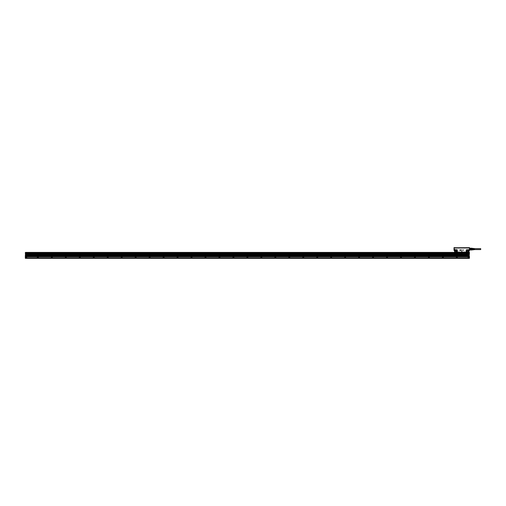 <?xml version="1.0" encoding="UTF-8"?>
<svg xmlns="http://www.w3.org/2000/svg" width="506" height="506" viewBox="0 0 506 506"><rect width="100%" height="100%" fill="white"/><g stroke="black" fill="none" stroke-linecap="round" stroke-linejoin="round"><path stroke-width="0.76" d="M454.021 249.116L454.027 247.624L454.483 247.624L454.021 247.662L454.021 250.04M454.483 247.624L454.635 248.022L468.923 247.972L468.98 247.624M454.458 250.166L454.47 249.116L454.856 249.932L454.875 251.773L455.28 252.089L454.711 252.228M471.061 249.711L472.009 249.977L469.663 249.996L471.061 249.996L471.061 248.269L469.524 248.237L469.473 247.668L469.473 249.116L468.695 249.932L468.967 250.628L469.498 250.128M461.757 251.956L461.567 251.495L461.757 251.956M461.997 251.514L461.788 251.956L461.997 251.514M462.882 250.261L462.984 249.945L462.882 250.261M463.262 249.945L463.243 250.306L463.262 249.945M461.592 250.015L461.814 250.331L461.592 250.015M461.048 249.945L460.789 250.388L460.599 249.945L460.789 250.388L461.048 249.945M460.568 249.939L460.485 250.381L460.239 249.939L460.568 249.939M460.473 250.002L460.473 250.362L460.466 250.002M460.201 249.939L459.846 249.939L460.182 250.388L460.201 249.939M460.182 250.388L459.853 250.325L460.182 250.388M468.967 250.628L468.961 252.083L469.106 250.489M454.078 250.489L454.078 249.116L454.47 249.116L454.584 250.628L454.021 250.432M456.76 252.235L457.133 252.07A0.506 0.506 0 0 0 457.323 251.672L457.234 251.672A0.424 0.424 0 0 1 457.076 252.001L454.742 252.216L454.799 250.154L454.875 251.773M454.926 249.977L454.856 249.932A0.506 0.506 0 0 1 455.28 249.705L456.817 249.705L455.28 249.787A0.424 0.424 0 0 0 454.926 249.977L454.856 250.16M457.234 251.672L457.234 250.204A0.424 0.424 0 0 0 456.817 249.787M457.936 252.317L466.766 252.235M466.734 249.787L468.271 249.705A0.506 0.506 0 0 1 468.695 249.932L468.626 249.977A0.424 0.424 0 0 0 468.271 249.787L466.734 249.787A0.424 0.424 0 0 0 466.311 250.204L466.311 251.672A0.424 0.424 0 0 0 466.469 252.001L466.779 252.228M469.511 247.624L469.524 250.432M469.416 247.624L469.062 247.624M465.609 252.317L468.67 252.209L468.676 250.116L468.752 251.672M457.348 252.235L456.785 252.235M454.584 250.628L454.59 252.083M454.862 251.672L454.881 251.982A0.506 0.506 0 0 0 454.97 252.07L455.02 252.007M457.076 252.001L455.28 252.089M456.159 250.47C454.976 250.445 454.717 250.919 455.381 251.899C456.26 252.077 456.633 251.722 456.507 250.837L456.159 250.47A0.81 0.81 0 0 0 455.058 250.799A0.81 0.81 0 0 0 456.323 251.773A0.81 0.81 0 0 0 455.666 250.394A0.797 0.797 0 0 0 455.387 251.887A0.797 0.797 0 0 0 456.551 251.33A0.797 0.797 0 0 0 456.153 250.483M456.975 252.064L455.128 252.064M466.576 252.064L468.676 251.773M468.17 250.47C466.987 250.445 466.728 250.919 467.392 251.899A0.797 0.797 0 0 0 468.493 251.545A0.797 0.797 0 0 0 468.164 250.483C468.834 251.45 468.575 251.925 467.392 251.899A0.81 0.81 0 0 1 467.07 250.799A0.81 0.81 0 0 1 468.17 250.476A0.81 0.81 0 0 1 468.486 251.571A0.81 0.81 0 0 1 467.392 251.893A0.797 0.797 0 0 1 467.07 250.824A0.797 0.797 0 0 1 468.164 250.483M468.961 252.083L468.581 252.07A0.506 0.506 0 0 0 468.67 251.982L468.6 251.931M457.974 252.374L465.577 252.374M457.987 252.33L460.106 252.374M460.125 252.228L465.571 252.228M468.531 252.007L466.734 252.089M468.695 251.672L468.689 250.16M468.891 247.908L468.069 247.807M468.879 247.757L454.654 247.902L468.645 247.972M456.595 252.235L454.9 252.228L456.595 252.235M468.645 252.235L466.956 252.228L468.645 252.235M468.044 247.769L468.803 247.75M454.704 247.807L455.4 247.807L454.685 247.7M454.66 247.769L468.094 247.757M455.463 247.763L468.018 247.693M468.72 247.693L468.176 247.719M456.039 250.691A0.557 0.557 0 0 0 455.21 251.185A0.557 0.557 0 0 0 455.501 251.672A0.557 0.557 0 0 0 456.33 251.185A0.557 0.557 0 0 0 456.039 250.691A0.576 0.576 0 0 1 455.723 251.754A0.576 0.576 0 0 1 455.217 251.02A0.576 0.576 0 0 1 456.045 250.679M468.05 250.691A0.557 0.557 0 0 0 467.221 251.185A0.557 0.557 0 0 0 467.512 251.672A0.557 0.557 0 0 0 468.341 251.185A0.557 0.557 0 0 0 468.05 250.691A0.576 0.576 0 0 1 467.734 251.754A0.576 0.576 0 0 1 467.234 251.02A0.576 0.576 0 0 1 468.056 250.679M455.368 247.719L454.837 247.693M469.739 249.762L469.663 249.344L469.739 249.762L470.991 249.762L470.991 249.401L469.739 249.401M470.991 249.401L469.663 249.344M470.991 248.832L469.663 248.889L469.739 248.471L469.739 248.832L470.991 248.832L470.991 248.471L469.739 248.471M469.524 249.996L472.009 249.996L472.009 248.237L469.663 248.269L470.991 248.193M471.061 248.256L472.009 248.256L471.061 248.528M471.061 248.851L472.009 248.851L472.009 249.388L471.061 249.388M472.009 248.851L472.009 248.528M472.009 249.711L472.009 249.388M472.041 249.819L472.737 249.819L472.737 248.376L472.041 248.421M472.876 249.73L472.876 248.503M473.831 249.679L473.831 249.256L473.97 249.673M474.135 249.66L474.135 249.256L474.274 249.654M474.552 249.635L474.552 248.598M474.135 248.572L474.135 248.977L474.274 248.579M473.831 248.554L473.831 248.977L473.97 248.566M473.521 248.541L473.521 248.977L473.66 248.547M473.521 249.692L473.521 249.256L473.66 249.686M474.552 248.642L480.7 248.642L480.7 249.591L474.552 249.591M469.176 252.538L25.578 252.412L469.385 252.399L469.423 253.019M469.176 258.281L469.176 257.82L468.063 257.82L468.063 256.884L469.176 256.77L469.176 256.144L25.578 256.144L25.313 257.832M469.176 258.376L25.578 258.338L469.176 258.376M468.101 257.858L25.37 257.858L25.37 258.351L25.578 252.399L25.3 256.327M469.429 252.836L25.578 252.861L469.176 252.93L469.454 252.469M25.37 256.466L469.176 256.491L469.176 253.31M469.454 256.397L469.454 258.281L469.176 256.536M469.454 252.5L468.898 252.583M469.176 257.858L468.063 257.902M25.578 258.281L25.3 257.959L25.37 258.351M25.578 253.025L25.3 252.779L25.857 252.848L25.3 252.608L25.857 252.538M25.578 256.605L26.698 256.884L26.698 257.82L25.37 257.82L25.3 256.605M469.385 252.848L468.898 252.848M25.3 252.886L469.176 252.987M25.37 252.848L25.857 252.583M25.578 253.114L469.176 253.114L469.176 253.557L25.578 253.557L25.578 252.93M469.176 255.062L25.578 255.062M469.176 254.467L25.578 254.676L469.176 254.467M469.176 253.942L25.578 253.942M469.176 255.619L25.578 255.619M25.857 256.77L468.898 256.77M37.994 257.744A0.43 0.43 0 0 0 38.273 257.162A0.43 0.43 0 0 0 37.665 256.947A0.43 0.43 0 0 0 37.469 257.497A0.43 0.43 0 0 0 38.045 257.725M468.474 256.865A0.487 0.487 0 0 0 468.189 257.567A0.487 0.487 0 0 0 468.853 257.756L468.474 256.865M469.176 253.07L25.578 253.07M468.411 256.947A0.43 0.43 -115.3 0 1 469.018 257.162A0.43 0.43 -115.3 0 1 468.828 257.712A0.43 0.43 60.4 0 1 468.24 257.535A0.43 0.43 60.4 0 1 468.411 256.947M51.694 256.865A0.487 0.487 0 0 0 51.606 256.903L52.074 257.756A0.487 0.487 0 0 0 51.694 256.865M65.666 256.865A0.487 0.487 0 0 0 65.571 256.903L66.039 257.756A0.487 0.487 0 0 0 65.666 256.865M79.632 256.865A0.487 0.487 0 0 0 79.537 256.903L80.005 257.756A0.487 0.487 0 0 0 79.632 256.865M93.597 256.865A0.487 0.487 0 0 0 93.502 256.903L93.971 257.756A0.487 0.487 0 0 0 93.597 256.865M107.563 256.865A0.487 0.487 0 0 0 107.474 256.903L107.942 257.756A0.487 0.487 0 0 0 107.563 256.865M121.535 256.865A0.487 0.487 0 0 0 121.44 256.903L121.908 257.756A0.487 0.487 0 0 0 121.535 256.865M135.5 256.865A0.487 0.487 0 0 0 135.406 256.903L135.874 257.756A0.487 0.487 0 0 0 135.5 256.865M149.466 256.865A0.487 0.487 0 0 0 149.371 256.903L149.839 257.756A0.487 0.487 0 0 0 149.466 256.865M163.432 256.865A0.487 0.487 0 0 0 163.343 256.903L163.811 257.756A0.487 0.487 0 0 0 163.432 256.865M177.404 256.865A0.487 0.487 0 0 0 177.309 256.903L177.777 257.756A0.487 0.487 0 0 0 177.404 256.865M191.369 256.865A0.487 0.487 0 0 0 191.274 256.903L191.742 257.756A0.487 0.487 0 0 0 191.369 256.865M233.272 256.865A0.487 0.487 0 0 0 233.177 256.903L233.645 257.756A0.487 0.487 0 0 0 233.272 256.865M219.3 256.865A0.487 0.487 0 0 0 219.212 256.903L219.68 257.756A0.487 0.487 0 0 0 219.3 256.865M205.335 256.865A0.487 0.487 0 0 0 205.24 256.903L205.708 257.756A0.487 0.487 0 0 0 205.335 256.865M289.141 256.865A0.487 0.487 0 0 0 289.046 256.903L289.514 257.756A0.487 0.487 0 0 0 289.141 256.865M275.169 256.865A0.487 0.487 0 0 0 275.081 256.903L275.549 257.756A0.487 0.487 0 0 0 275.169 256.865M261.204 256.865A0.487 0.487 0 0 0 261.109 256.903L261.577 257.756A0.487 0.487 0 0 0 261.204 256.865M247.238 256.865A0.487 0.487 0 0 0 247.143 256.903L247.611 257.756A0.487 0.487 0 0 0 247.238 256.865M317.072 256.865A0.487 0.487 0 0 0 316.977 256.903L317.445 257.756A0.487 0.487 0 0 0 317.072 256.865M303.107 256.865A0.487 0.487 0 0 0 303.012 256.903L303.48 257.756A0.487 0.487 0 0 0 303.107 256.865M456.747 256.865A0.487 0.487 0 0 0 456.437 257.516A0.487 0.487 0 0 0 457.12 257.756L456.747 256.865M442.775 256.865A0.487 0.487 0 0 0 442.465 257.516A0.487 0.487 0 0 0 443.155 257.756L442.775 256.865M358.975 256.865A0.487 0.487 0 0 0 358.665 257.516A0.487 0.487 0 0 0 359.349 257.756L358.975 256.865M386.907 256.865A0.487 0.487 0 0 0 386.597 257.516A0.487 0.487 0 0 0 387.286 257.756L386.907 256.865M414.844 256.865A0.487 0.487 0 0 0 414.534 257.516A0.487 0.487 0 0 0 415.217 257.756L414.844 256.865M428.81 256.865A0.487 0.487 0 0 0 428.5 257.516A0.487 0.487 0 0 0 429.183 257.756L428.81 256.865M400.878 256.865A0.487 0.487 0 0 0 400.569 257.516A0.487 0.487 0 0 0 401.252 257.756L400.878 256.865M372.941 256.865A0.487 0.487 0 0 0 372.631 257.516A0.487 0.487 0 0 0 373.314 257.756L372.941 256.865M345.01 256.865A0.487 0.487 0 0 0 344.7 257.516A0.487 0.487 0 0 0 345.383 257.756L345.01 256.865M331.038 256.865A0.487 0.487 0 0 0 330.728 257.516A0.487 0.487 0 0 0 331.417 257.756L331.038 256.865M468.828 257.206L468.411 257.453L468.828 257.206M25.996 256.865A0.487 0.487 0 0 0 25.901 256.903L26.375 257.756A0.487 0.487 0 0 0 25.996 256.865M51.631 256.947A0.43 0.43 -115.3 0 1 52.238 257.162A0.43 0.43 -115.3 0 1 51.966 257.744A0.43 0.43 -115.3 0 1 51.631 256.947M65.597 256.947A0.43 0.43 -115.3 0 1 66.204 257.162A0.43 0.43 -115.3 0 1 65.932 257.744A0.43 0.43 -115.3 0 1 65.597 256.947M79.562 256.947A0.43 0.43 -115.3 0 1 80.169 257.162A0.43 0.43 -115.3 0 1 79.897 257.744A0.43 0.43 -115.3 0 1 79.562 256.947M93.534 256.947A0.43 0.43 -115.3 0 1 94.141 257.162A0.43 0.43 -115.3 0 1 93.863 257.744A0.43 0.43 -115.3 0 1 93.338 257.497A0.43 0.43 -115.3 0 1 93.534 256.947M107.5 256.947A0.43 0.43 -115.3 0 1 108.107 257.162A0.43 0.43 -115.3 0 1 107.835 257.744A0.43 0.43 -115.3 0 1 107.5 256.947M121.465 256.947A0.43 0.43 -115.3 0 1 122.072 257.162A0.43 0.43 -115.3 0 1 121.801 257.744A0.43 0.43 -115.3 0 1 121.465 256.947M135.431 256.947A0.43 0.43 -115.3 0 1 136.038 257.162A0.43 0.43 -115.3 0 1 135.766 257.744A0.43 0.43 -115.3 0 1 135.431 256.947M149.403 256.947A0.43 0.43 -115.3 0 1 150.01 257.162A0.43 0.43 -115.3 0 1 149.732 257.744A0.43 0.43 -115.3 0 1 149.207 257.497A0.43 0.43 -115.3 0 1 149.403 256.947M163.368 256.947A0.43 0.43 -115.3 0 1 163.976 257.162A0.43 0.43 -115.3 0 1 163.704 257.744A0.43 0.43 -115.3 0 1 163.368 256.947M177.334 256.947A0.43 0.43 -115.3 0 1 177.941 257.162A0.43 0.43 -115.3 0 1 177.669 257.744A0.43 0.43 -115.3 0 1 177.334 256.947M191.3 256.947A0.43 0.43 -115.3 0 1 191.907 257.162A0.43 0.43 -115.3 0 1 191.635 257.744A0.43 0.43 -115.3 0 1 191.3 256.947M233.203 256.947A0.43 0.43 -115.3 0 1 233.81 257.162A0.43 0.43 -115.3 0 1 233.538 257.744A0.43 0.43 -115.3 0 1 233.203 256.947M219.237 256.947A0.43 0.43 -115.3 0 1 219.844 257.162A0.43 0.43 -115.3 0 1 219.572 257.744A0.43 0.43 -115.3 0 1 219.237 256.947M205.272 256.947A0.43 0.43 -115.3 0 1 205.879 257.162A0.43 0.43 -115.3 0 1 205.6 257.744A0.43 0.43 -115.3 0 1 205.075 257.497A0.43 0.43 -115.3 0 1 205.272 256.947M289.071 256.947A0.43 0.43 -115.3 0 1 289.679 257.162A0.43 0.43 -115.3 0 1 289.407 257.744A0.43 0.43 -115.3 0 1 289.071 256.947M275.106 256.947A0.43 0.43 -115.3 0 1 275.713 257.162A0.43 0.43 -115.3 0 1 275.441 257.744A0.43 0.43 -115.3 0 1 275.106 256.947M261.14 256.947A0.43 0.43 -115.3 0 1 261.747 257.162A0.43 0.43 -115.3 0 1 261.469 257.744A0.43 0.43 -115.3 0 1 260.944 257.497A0.43 0.43 -115.3 0 1 261.14 256.947M247.168 256.947A0.43 0.43 -115.3 0 1 247.776 257.162A0.43 0.43 -115.3 0 1 247.504 257.744A0.43 0.43 -115.3 0 1 247.168 256.947M317.009 256.947A0.43 0.43 -115.3 0 1 317.616 257.162A0.43 0.43 -115.3 0 1 317.338 257.744A0.43 0.43 -115.3 0 1 316.813 257.497A0.43 0.43 -115.3 0 1 317.009 256.947M303.037 256.947A0.43 0.43 -115.3 0 1 303.644 257.162A0.43 0.43 -115.3 0 1 303.372 257.744A0.43 0.43 -115.3 0 1 303.037 256.947M456.678 256.947A0.43 0.43 -115.3 0 1 457.285 257.162A0.43 0.43 -115.3 0 1 457.013 257.744A0.43 0.43 -115.3 0 1 456.678 256.947M442.712 256.947A0.43 0.43 -115.3 0 1 443.319 257.162A0.43 0.43 -115.3 0 1 443.047 257.744A0.43 0.43 -115.3 0 1 442.712 256.947M358.906 256.947A0.43 0.43 -115.3 0 1 359.513 257.162A0.43 0.43 -115.3 0 1 359.241 257.744A0.43 0.43 -115.3 0 1 358.906 256.947M386.843 256.947A0.43 0.43 -115.3 0 1 387.451 257.162A0.43 0.43 -115.3 0 1 387.179 257.744A0.43 0.43 -115.3 0 1 386.843 256.947M414.775 256.947A0.43 0.43 -115.3 0 1 415.382 257.162A0.43 0.43 -115.3 0 1 415.11 257.744A0.43 0.43 -115.3 0 1 414.775 256.947M428.746 256.947A0.43 0.43 -115.3 0 1 429.354 257.162A0.43 0.43 -115.3 0 1 429.075 257.744A0.43 0.43 -115.3 0 1 428.55 257.497A0.43 0.43 -115.3 0 1 428.746 256.947M400.809 256.947A0.43 0.43 -115.3 0 1 401.416 257.162A0.43 0.43 -115.3 0 1 401.144 257.744A0.43 0.43 -115.3 0 1 400.809 256.947M372.878 256.947A0.43 0.43 -115.3 0 1 373.485 257.162A0.43 0.43 -115.3 0 1 373.207 257.744A0.43 0.43 -115.3 0 1 372.682 257.497A0.43 0.43 -115.3 0 1 372.878 256.947M344.94 256.947A0.43 0.43 -115.3 0 1 345.547 257.162A0.43 0.43 -115.3 0 1 345.275 257.744A0.43 0.43 -115.3 0 1 344.94 256.947M330.975 256.947A0.43 0.43 -115.3 0 1 331.582 257.162A0.43 0.43 -115.3 0 1 331.31 257.744A0.43 0.43 -115.3 0 1 330.975 256.947M25.932 256.947A0.43 0.43 -115.3 0 1 26.54 257.162A0.43 0.43 -115.3 0 1 26.261 257.744A0.43 0.43 -115.3 0 1 25.736 257.497A0.43 0.43 -115.3 0 1 25.932 256.947M52.048 257.206L51.631 257.453L52.048 257.206M66.014 257.206L65.597 257.453L66.014 257.206M79.98 257.206L79.562 257.453L79.98 257.206M93.952 257.206L93.528 257.453L93.952 257.206M107.917 257.206L107.5 257.453L107.917 257.206M121.883 257.206L121.465 257.453L121.883 257.206M135.848 257.206L135.431 257.453L135.848 257.206M149.82 257.206L149.396 257.453L149.82 257.206M163.786 257.206L163.368 257.453L163.786 257.206M177.751 257.206L177.334 257.453L177.751 257.206M191.717 257.206L191.3 257.453L191.717 257.206M233.62 257.206L233.203 257.453L233.62 257.206M219.655 257.206L219.237 257.453L219.655 257.206M205.689 257.206L205.265 257.453L205.689 257.206M289.489 257.206L289.071 257.453L289.489 257.206M275.523 257.206L275.106 257.453L275.523 257.206M261.558 257.206L261.134 257.453L261.558 257.206M247.586 257.206L247.168 257.453L247.586 257.206M317.426 257.206L317.003 257.453L317.426 257.206M303.455 257.206L303.037 257.453L303.455 257.206M457.095 257.206L456.678 257.453L457.095 257.206M443.13 257.206L442.712 257.453L443.13 257.206M359.323 257.206L358.906 257.453L359.323 257.206M387.261 257.206L386.843 257.453L387.261 257.206M415.192 257.206L414.775 257.453L415.192 257.206M429.164 257.206L428.74 257.453L429.164 257.206M401.226 257.206L400.809 257.453L401.226 257.206M373.295 257.206L372.871 257.453L373.295 257.206M345.358 257.206L344.94 257.453L345.358 257.206M331.392 257.206L330.975 257.453L331.392 257.206M26.35 257.206L25.926 257.453L26.35 257.206M37.868 257.086L37.868 257.573L37.868 257.086M37.634 256.903A0.487 0.487 -115.3 0 1 38.323 257.143A0.487 0.487 -115.3 0 1 38.013 257.801A0.487 0.487 -115.3 0 1 37.634 256.903M457.323 251.672L457.323 250.204A0.506 0.506 0 0 0 456.817 249.705M457.348 252.07L466.418 252.07A0.506 0.506 0 0 1 466.228 251.672L466.228 250.204A0.506 0.506 0 0 1 466.734 249.705M469.416 247.643L468.91 247.984L454.635 247.984M454.635 248.022L469.062 247.877M469.524 249.116L469.473 250.489M454.799 251.672L454.799 250.204M468.271 252.146L466.779 252.127M456.773 252.127L455.28 252.146M455.419 251.824A0.727 0.727 0 0 1 455.678 250.464A0.727 0.727 0 0 1 456.482 251.318A0.727 0.727 0 0 1 455.419 251.824M467.43 251.824A0.727 0.727 0 0 1 467.133 250.856A0.727 0.727 0 0 1 468.132 250.546A0.727 0.727 0 0 1 468.429 251.514A0.727 0.727 0 0 1 467.43 251.824M455.47 251.729A0.62 0.62 0 0 1 455.817 250.565A0.62 0.62 0 0 1 456.368 251.362A0.62 0.62 0 0 1 455.47 251.729M467.481 251.729A0.62 0.62 0 0 1 467.829 250.565A0.62 0.62 0 0 1 468.379 251.362A0.62 0.62 0 0 1 467.481 251.729M25.578 257.959L469.176 257.959M469.176 256.327L469.385 253.259M26.698 257.845L468.063 257.845M25.37 253.24L25.578 256.327M25.578 256.631L469.176 256.631M469.176 256.732L25.578 256.732M469.176 253.525L25.578 253.525M469.176 256.175L25.578 256.175M469.176 255.201L25.578 255.201M469.176 254.644L25.578 254.644M469.176 254.499L25.578 254.499M469.176 254.082L25.578 254.082M469.176 255.758L25.578 255.758M469.176 256.352L25.578 256.352M473.521 248.459L472.737 248.376M473.521 249.774L472.737 249.856"/></g></svg>
